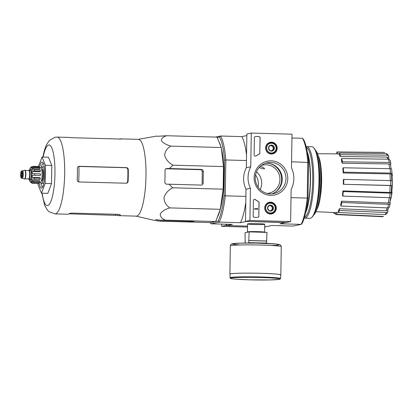 <?xml version="1.0" encoding="UTF-8"?>
<svg xmlns="http://www.w3.org/2000/svg" width="413" height="413" viewBox="0 0 413 413"><rect width="100%" height="100%" fill="white"/><g stroke="black" fill="none" stroke-linecap="round" stroke-linejoin="round"><path stroke-width="0.62" d="M221.265 147.513L217.026 137.126L166.578 135.732C162.99 136.879 161.276 138.536 161.437 140.719C163.063 142.95 166.191 144.746 170.817 146.119C166.991 148.308 164.942 151.416 164.679 155.433C165.881 159.506 168.674 162.753 173.062 165.174L223.51 166.568L221.265 147.513L170.817 146.119M155.02 220.289L160.151 221.187L210.599 222.581L215.7 221.523L220.294 209.293L223.154 189.18L223.51 166.568M217.233 217.439A40.495 9.076 -88.4 0 0 221.373 148.437M220.821 146.419A40.495 9.076 -88.4 0 0 218.988 141.938M391.792 174.327A19.592 4.393 -88.4 0 1 391.947 175.866L392.329 175.876A19.592 4.393 -88.4 0 0 392.051 173.326A19.592 4.393 -88.4 0 0 391.937 172.531M391.194 168.907A19.592 4.393 -88.4 0 0 391.039 168.38M392.329 175.876A71.403 3.696 0.9 0 1 392.35 175.938L391.968 175.928A71.403 3.696 0.9 0 0 391.947 175.866M392.35 175.938A18.549 4.156 -88.4 0 0 392.288 175.339A71.847 71.847 0 0 0 392.051 173.326M391.261 197.006A19.592 4.393 -88.4 0 0 391.416 196.221A71.847 71.847 0 0 0 391.767 194.224A18.549 4.156 -88.4 0 0 392.102 191.854A71.403 3.696 -179.1 0 0 392.076 191.792L391.7 191.782A19.592 4.393 -88.4 0 1 391.622 192.422M390.135 201.105A19.592 4.393 -88.4 0 0 391.194 197.326M391.416 196.221A19.592 4.393 -88.4 0 0 392.076 191.792M387.559 203.211A18.549 4.156 -88.4 0 0 388.297 202.943M388.721 156.181L387.131 155.195A32.162 7.212 -88.4 0 0 386.15 153.559L387.549 154.225L388.721 156.181L388.726 158.478M390.12 160.198L390.853 163.522L390.559 165.195M391.669 169.382L392.02 173.77L391.601 174.709M392.221 180.749L392.149 185.576L391.705 185.68L391.281 191.859C391.41 192.262 390.894 192.468 389.738 192.468A30.206 6.773 -88.4 0 0 390.156 185.545L343.296 184.291L390.595 185.452A32.162 7.212 -88.4 0 0 390.672 180.626L343.812 179.376A31.331 7.021 91.6 0 1 343.74 184.203M391.328 191.937L391.679 192.525C391.808 192.928 391.292 193.134 390.135 193.134L343.296 191.565A31.331 7.021 91.6 0 1 342.811 196.108L342.413 195.442A29.369 6.582 91.6 0 0 342.898 190.899L343.296 191.565M389.975 201.936L390.228 203.072C390.29 203.877 389.738 204.301 388.576 204.337L341.783 202.484A31.331 7.021 91.6 0 1 340.957 206.056L340.668 204.734A29.369 6.582 91.6 0 0 341.489 201.162L341.783 202.484M387.921 209.406L387.91 211.539L386.769 213.81L385.195 214.584A32.162 7.212 -88.4 0 0 386.227 212.53L339.496 210.48A31.331 7.021 91.6 0 1 338.464 212.535L338.324 210.759A29.369 6.582 91.6 0 0 339.357 208.699L339.496 210.48M315.95 211.699L335.903 212.612A29.369 6.582 91.6 0 0 336.827 212.365L336.796 214.332A31.331 7.021 91.6 0 1 335.846 214.569A31.331 7.021 91.6 0 1 335.707 214.554L335.738 212.602M383.455 216.458L382.495 216.696A32.162 7.212 -88.4 0 0 383.455 216.458L336.796 214.332M336.827 212.365L338.459 212.442M338.464 212.535L385.195 214.584M386.227 212.53L387.91 211.539M388.483 207.832L387.776 209.758L386.088 210.749A30.206 6.773 -88.4 0 0 387.095 207.884M339.357 208.699L386.088 210.749M389.402 206.645C389.464 207.45 388.917 207.873 387.75 207.909A32.162 7.212 -88.4 0 0 388.576 204.337M340.957 206.056L387.75 207.909M389.397 207.058L390.228 203.072M389.934 201.745C389.996 202.556 389.449 202.979 388.282 203.015A30.206 6.773 -88.4 0 0 389.165 197.667M341.489 201.162L388.282 203.015M391.194 197.068C391.323 197.476 390.806 197.677 389.65 197.682A32.162 7.212 -88.4 0 0 390.135 193.134M342.811 196.108L389.65 197.682M391.235 197.228L391.679 192.525M342.898 190.899L389.738 192.468M343.296 184.291A29.369 6.582 91.6 0 0 343.296 184.224A29.369 6.582 91.6 0 0 343.373 179.469L343.812 179.376M392.097 185.597L390.595 185.452M390.156 185.545L391.653 185.69M390.672 180.626L392.174 180.77M343.601 172.149L343.182 172.985A29.369 6.582 91.6 0 0 342.836 168.612L343.255 167.776A31.331 7.021 91.6 0 1 343.601 172.149L390.45 173.083A32.162 7.212 -88.4 0 0 390.104 168.71L343.255 167.776M391.973 173.971C392.113 173.455 391.607 173.161 390.45 173.083M390.228 180.615A30.206 6.773 -88.4 0 0 390.032 173.919L343.182 172.985M390.032 173.919C391.188 173.997 391.694 174.291 391.55 174.807M390.104 168.71C391.261 168.788 391.767 169.082 391.627 169.598M342.423 161.788L342.088 163.243A29.369 6.582 91.6 0 0 341.37 159.991L341.706 158.535A31.331 7.021 91.6 0 1 342.423 161.788L389.232 162.459A32.162 7.212 -88.4 0 0 388.519 159.206L341.706 158.535M390.843 163.966C390.93 163.068 390.393 162.567 389.232 162.459M389.593 168.7A30.206 6.773 -88.4 0 0 388.896 163.909L342.088 163.243M388.896 163.909C390.058 164.023 390.595 164.524 390.507 165.417M388.519 159.206L390.115 160.198M340.374 154.694L340.178 156.542A29.369 6.582 91.6 0 0 339.202 154.906L339.398 153.058A31.331 7.021 91.6 0 1 340.374 154.694L387.131 155.195M387.755 159.196A30.206 6.773 -88.4 0 0 386.929 157.043L340.178 156.542M386.929 157.043L388.525 158.034L389.041 159.273M386.15 153.559L339.398 153.058M336.662 153.884L336.688 152.175A31.331 7.021 91.6 0 1 337.581 151.938A31.331 7.021 91.6 0 1 337.777 151.948L337.746 153.915A29.369 6.582 91.6 0 0 337.529 153.894L317.551 153.698M384.673 152.418L384.457 152.402A32.162 7.212 -88.4 0 0 384.271 152.392L384.673 152.418M337.777 151.948L384.457 152.402M339.305 153.93L337.746 153.915M334.184 212.53L334.086 213.449A31.331 7.021 91.6 0 1 333.461 212.499M335.723 213.521L334.086 213.449M259.152 167.575C262.462 168.71 264.243 169.118 264.49 168.793C264.392 167.967 263.004 167.203 260.324 166.501M210.088 222.571A45.652 10.232 -88.4 0 0 210.176 222.715L218.167 221.053A45.652 10.232 -88.4 0 0 224.027 195.638L224.584 160.187A45.652 10.232 -88.4 0 0 219.489 137.049L220.573 136.027L215.478 137.085M224.027 195.638L225.276 195.824L225.839 159.955L224.584 160.187M217.192 137.529L219.489 137.049M264.702 226.613L266.168 226.654L271.831 225.477L293.08 226.061L301.17 224.378A46.7 10.47 -88.4 0 0 307.231 198.09L308.015 197.956L308.573 162.505L291.573 161.772M291.01 197.641L307.231 198.09L307.793 162.221A46.7 10.47 -88.4 0 0 302.522 138.288L291.945 137.999M308.573 162.505A45.652 10.232 -88.4 0 0 303.478 139.372L302.522 138.288M285.584 222.483L279.921 223.789L301.17 224.378L302.156 223.371A45.652 10.232 -88.4 0 0 308.015 197.956M246.458 160.523L225.839 159.955A46.7 10.47 -88.4 0 0 220.573 136.027L241.822 136.615L246.845 135.567M245.89 196.397L225.276 195.824A46.7 10.47 -88.4 0 1 219.22 222.111L218.167 221.053M246.138 221.394L285.584 222.612M247.521 226.138L226.716 225.565L226.737 224.228M254.212 224.491A8.596 0.444 -179.1 0 0 264.733 224.202A8.596 0.444 -179.1 0 0 256.158 223.645A8.596 0.444 -179.1 0 0 247.568 223.929A8.596 0.444 -179.1 0 0 254.212 224.491M245.802 202.22A46.7 10.47 91.6 0 1 240.469 222.7L246.133 221.523M240.469 222.7L219.22 222.111L211.131 223.8L232.38 224.388L226.716 225.565M241.822 136.615A46.7 10.47 91.6 0 1 246.54 154.999M210.176 222.715L211.131 223.8M261.315 165.551A14.367 13.985 -101.8 0 1 263.019 165.076A14.367 13.985 -101.8 0 1 266.173 164.797A14.367 13.985 -101.8 0 1 279.88 177.905A14.367 13.985 -101.8 0 1 268.873 193.212A14.367 13.985 -101.8 0 1 267.123 193.46M256.483 171.86A14.367 13.985 -101.8 0 1 260.18 189.603M314.99 212.21A33.964 7.615 -88.4 0 0 319.667 182.778A33.964 7.615 -88.4 0 0 316.621 153.135M313.797 214.853A32.787 7.351 -88.4 0 0 320.674 182.809A32.787 7.351 -88.4 0 0 315.578 150.435M316.786 209.603A28.982 6.494 -88.4 0 0 321.577 183.615A28.982 6.494 -88.4 0 0 318.273 155.84M319.306 198.71A26.127 5.854 -88.4 0 0 320.189 166.857M138.195 139.346L156.259 136.156A42.141 9.447 91.6 0 1 157.508 136.3L166.578 135.732M173.062 165.174L169.258 168.55L166.976 168.509C165.773 168.602 165.123 169.237 165.019 170.419A42.141 9.447 91.6 0 1 164.839 182.159C164.901 183.357 165.53 184.028 166.733 184.162L169.01 184.203L172.706 187.786C168.261 190.104 165.365 193.382 164.018 197.626C164.137 201.926 166.078 205.349 169.846 207.899C165.195 209.267 162.01 211.234 160.29 213.805C160.043 216.422 161.695 218.534 165.252 220.129L160.719 220.186L156.202 219.639A42.141 9.447 91.6 0 1 153.935 220.315L136.078 216.128M157.188 220.924L189.371 221.812L194.368 221.218L160.719 220.186M165.252 220.129L215.7 221.523M169.846 207.899L220.294 209.293M172.706 187.786L223.154 189.18M169.01 184.203L201.193 185.091A1.962 1.905 78.2 0 0 203.134 183.186L203.315 171.447A1.962 1.905 78.2 0 0 201.441 169.438L169.258 168.55M38.481 166.516L42.049 157.028L48.414 157.203L51.801 165.505L51.517 183.579L47.846 193.351L41.481 193.176L38.094 184.874L38.115 183.496M78.656 181.921A35.652 7.992 -88.4 0 0 78.893 166.449L79.244 166.31L78.816 166.351M78.893 166.449L125.888 167.704C127.059 167.854 127.72 168.519 127.854 169.691L128.283 169.604C128.149 168.427 127.498 167.766 126.326 167.611L79.244 166.31C78.083 166.398 77.463 167.028 77.381 168.199A38.404 8.611 91.6 0 1 77.2 179.939C77.241 181.131 77.84 181.808 78.997 181.963L126.512 183.222M127.854 169.691A36.525 8.188 -88.4 0 1 127.674 181.431L127.075 182.773M126.079 183.264C127.256 183.171 127.927 182.531 128.102 181.343A38.404 8.611 -88.4 0 0 128.283 169.604M69.002 213.826L117.726 215.426A38.404 8.611 -88.4 0 0 118.583 215.643A38.404 8.611 -88.4 0 0 120.374 214.874L118.913 214.373L71.826 213.072L69.472 213.469A38.404 8.611 91.6 0 1 67.68 214.239L54.955 213.888A38.404 8.611 -88.4 0 0 64.624 175.731A38.404 8.611 -88.4 0 0 57.077 137.106L69.802 137.457A38.404 8.611 91.6 0 1 70.664 137.674L121.567 139.083A38.404 8.611 -88.4 0 0 120.704 138.866A38.404 8.611 -88.4 0 0 120.245 138.907A38.404 8.611 -88.4 0 0 119.388 139.274M118.583 215.643L136.275 216.133A38.404 8.611 -88.4 0 0 145.939 177.982A38.404 8.611 -88.4 0 0 138.396 139.351L120.704 138.866M166.114 168.69L166.532 168.556M203.134 183.186L202.034 183.418A37.851 8.482 -88.4 0 0 202.22 171.679L203.315 171.447M165.752 168.767L200.253 169.686C201.43 169.836 202.086 170.502 202.22 171.679M42.049 157.028L45.435 165.329L51.801 165.505M45.435 165.329L45.151 183.403L51.517 183.579M45.151 183.403L41.481 193.176M43.365 163.383A11.755 2.633 -88.4 0 0 43.36 163.383A11.755 2.633 -88.4 0 0 43.22 163.398A11.755 2.633 -88.4 0 0 41.217 167.575M40.804 182.587A11.755 2.633 -88.4 0 0 42.715 186.888L42.715 186.888M39.163 182.546A13.061 2.927 -88.4 0 0 42.085 187.827A13.061 2.927 -88.4 0 0 44.692 175.184A13.061 2.927 -88.4 0 0 42.787 162.412A13.061 2.927 -88.4 0 0 41.971 162.056A13.061 2.927 -88.4 0 0 39.607 167.363M266.509 243.071L266.984 232.385L249.168 231.894L245.048 232.751L245.193 243.05M266.808 243.396L266.813 243.081L248.693 242.653L249.168 231.894M248.993 243.03L248.998 242.586M266.85 240.991L249.034 240.5M245.224 241.368L244.914 241.357M280.572 278.553L280.634 274.898A25.276 1.306 -179.1 0 0 255.379 273.194A25.276 1.306 -179.1 0 0 230.082 274.103L230.026 277.758L230.49 278.388C230.666 278.46 230.733 278.76 237.057 279.26L249.71 279.838A24.754 1.28 -179.1 0 0 278.966 278.672A24.754 1.28 -179.1 0 0 237.196 277.521A24.754 1.28 -179.1 0 0 249.715 279.838L270.019 279.937L279.369 279.364L280.572 278.553A25.276 1.306 -179.1 0 0 255.322 276.844A25.276 1.306 -179.1 0 0 230.026 277.758M280.628 275.063A25.472 1.316 -179.1 0 0 280.825 274.903A25.472 1.316 -179.1 0 0 255.379 273.184A25.472 1.316 -179.1 0 0 229.886 274.103A25.472 1.316 -179.1 0 0 230.082 274.268M266.54 241.058L248.724 240.567M226.102 224.213L226.081 225.415L221.667 226.334L247.511 227.052M266.721 226.541L264.697 226.98M226.081 225.415L226.716 225.436M221.704 224.089L221.667 226.334M258.099 187.151A15.751 15.327 78.2 0 0 255.554 174.936M290.633 221.58L249.911 220.454L250.417 188.297A23.515 22.88 -101.8 0 1 250.758 166.785L251.285 133.063L292.006 134.189L291.475 167.91A23.515 22.88 -101.8 0 1 291.139 189.422L290.633 221.58L286.219 222.499L245.498 221.373L249.911 220.454M271.511 142.186A5.927 5.767 -101.8 0 1 272.208 153.977A5.927 5.767 -101.8 0 1 269.797 142.402A5.927 5.767 -101.8 0 1 271.511 142.186M270.567 202.184A5.927 5.767 -101.8 0 1 271.264 213.975A5.927 5.767 -101.8 0 1 268.853 202.406A5.927 5.767 -101.8 0 1 270.567 202.184M271.217 160.858A17.269 16.804 -101.8 0 1 285.383 187.13A17.269 16.804 -101.8 0 1 256.241 186.325A17.269 16.804 -101.8 0 1 271.217 160.858M258.894 216.133A1.306 1.27 -101.8 0 1 257.598 217.403L254.418 217.315A1.306 1.27 -101.8 0 1 253.164 215.978L253.406 200.604A1.306 1.27 -101.8 0 1 255.43 199.598A26.907 26.189 -101.8 0 0 258.435 201.585A1.306 1.27 -101.8 0 1 259.101 202.762L258.801 216.154A1.306 1.27 -101.8 0 1 257.841 217.388M259.885 152.96A1.306 1.27 -101.8 0 1 259.183 154.095A26.778 26.06 -101.8 0 0 256.122 155.928A1.306 1.27 -101.8 0 1 254.124 154.813L254.393 137.715A1.306 1.27 -101.8 0 1 255.688 136.445L258.868 136.533A1.306 1.27 -101.8 0 1 260.123 137.875L259.798 152.98A1.306 1.27 -101.8 0 1 259.096 154.116L259.183 154.095M245.498 221.373L246.003 189.216L250.417 188.297M246.003 189.216A23.515 22.88 -101.8 0 1 246.344 167.704L250.758 166.785M246.344 167.704L246.871 133.982L251.285 133.063M269.085 142.661A5.813 5.658 -101.8 0 1 270.5 142.635M272.756 153.481A5.813 5.658 -101.8 0 1 271.455 154.023M268.145 202.664A5.813 5.658 -101.8 0 1 269.555 202.638M271.816 213.485A5.813 5.658 -101.8 0 1 270.51 214.027M270.851 162.448A15.751 15.327 -101.8 0 1 285.879 176.816A15.751 15.327 -101.8 0 1 273.819 193.594A15.751 15.327 -101.8 0 1 255.601 181.302A15.751 15.327 -101.8 0 1 267.397 162.753A15.751 15.327 -101.8 0 1 270.851 162.448M265.554 163.264A15.751 15.327 -101.8 0 1 267.123 163.223A15.751 15.327 -101.8 0 1 282.027 176.619A15.751 15.327 -101.8 0 1 271.93 193.862M254.372 199.371A1.306 1.27 -101.8 0 1 255.342 199.618L255.43 199.598M258.801 216.154L259.013 202.778A1.306 1.27 -101.8 0 0 258.347 201.606A26.907 26.189 -101.8 0 1 255.342 199.618M257.733 208.797L257.727 209.19L254.547 209.102L254.553 208.71L257.113 208.777L257.103 208.389L257.733 208.797M254.553 208.71L254.46 209.117L257.727 209.19M257.046 208.777L257.103 208.389M255.621 156.135A1.306 1.27 -101.8 0 0 256.034 155.949A26.778 26.06 -101.8 0 1 259.096 154.116M255.358 136.481A1.306 1.27 -101.8 0 1 255.601 136.466L258.781 136.553A1.306 1.27 -101.8 0 1 260.035 137.89L259.798 152.98M271.986 205.535L273.416 208.183L271.904 210.754L268.966 210.671L267.536 208.023L269.049 205.457L271.986 205.535A3.015 2.937 -101.8 0 1 271.904 210.754A3.015 2.937 -101.8 0 1 267.536 208.023A3.015 2.937 -101.8 0 1 271.986 205.535L268.93 205.628M265.704 207.971A4.899 4.765 -101.8 0 1 272.931 203.934A4.899 4.765 -101.8 0 1 272.797 212.406A4.899 4.765 -101.8 0 1 265.704 207.971M264.919 207.987A5.55 5.405 -101.8 0 1 275.621 207.032A5.55 5.405 -101.8 0 1 271.46 213.567A5.55 5.405 -101.8 0 1 264.919 207.987M267.273 203.144A5.55 5.405 -101.8 0 1 267.908 202.969L269.199 202.7M271.46 213.567L270.174 213.836A5.55 5.405 -101.8 0 1 269.519 213.934M271.264 210.749L271.924 209.623A2.612 2.54 -101.8 0 1 270.561 210.738M268.791 205.824A2.612 2.54 -101.8 0 1 271.966 207.016L271.253 205.689M271.966 207.016A2.612 2.54 -101.8 0 1 271.924 209.623L272.678 208.338L271.966 207.016M272.678 208.338L273.416 208.183M272.931 145.536L274.356 148.184L272.848 150.755L269.906 150.673L268.481 148.024L269.988 145.453L272.931 145.536A3.015 2.937 -101.8 0 1 272.848 150.755A3.015 2.937 -101.8 0 1 268.481 148.024A3.015 2.937 -101.8 0 1 272.931 145.536L269.87 145.624M266.648 147.973A4.899 4.765 -101.8 0 1 273.871 143.936A4.899 4.765 -101.8 0 1 273.736 152.407A4.899 4.765 -101.8 0 1 266.648 147.973M265.864 147.983A5.55 5.405 -101.8 0 1 276.56 147.033A5.55 5.405 -101.8 0 1 272.404 153.569A5.55 5.405 -101.8 0 1 265.864 147.983M268.218 143.141A5.55 5.405 -101.8 0 1 268.853 142.965L270.138 142.697M272.404 153.569L271.114 153.837A5.55 5.405 -101.8 0 1 270.463 153.93M272.203 150.75L272.869 149.62A2.612 2.54 -101.8 0 1 271.501 150.735M269.735 145.825A2.612 2.54 -101.8 0 1 272.905 147.013L272.193 145.691M272.905 147.013A2.612 2.54 -101.8 0 1 272.869 149.62L273.623 148.339L272.905 147.013M273.623 148.339L274.356 148.184M304.2 218.105A35.792 8.023 -88.4 0 0 304.639 218.172L309.92 218.317A35.792 8.023 -88.4 0 0 311.789 217.408L312.414 216.789A35.141 7.878 -88.4 0 0 319.419 182.773A35.141 7.878 -88.4 0 0 314.303 148.422L313.715 147.771A35.792 8.023 -88.4 0 0 311.898 146.76L306.616 146.615A35.792 8.023 -88.4 0 0 306.188 146.651A35.792 8.023 -88.4 0 0 306.172 146.656M311.789 217.408A35.792 8.023 -88.4 0 0 318.929 182.763A35.792 8.023 -88.4 0 0 313.715 147.771M304.639 218.172A35.792 8.023 -88.4 0 0 313.648 182.613A35.792 8.023 -88.4 0 0 306.616 146.615M304.474 217.202A34.945 7.832 -88.4 0 0 312.631 182.587A34.945 7.832 -88.4 0 0 306.394 147.57M305.558 213.036A34.945 7.832 -88.4 0 0 310.468 182.525A34.945 7.832 -88.4 0 0 307.251 151.798M306.069 210.702A33.964 7.615 -88.4 0 0 307.633 154.152M28.703 170.559A4.636 1.038 91.6 0 1 29.168 170.115L30.438 170.151A4.636 1.038 91.6 0 1 31.352 174.689A4.636 1.038 91.6 0 1 30.237 179.418A4.636 1.038 91.6 0 1 30.185 179.423L28.91 179.387A4.636 1.038 91.6 0 1 28.476 178.917M21.435 172.582A1.962 0.439 -88.4 0 0 20.965 174.58A1.962 0.439 -88.4 0 0 21.352 176.496A1.962 0.439 -88.4 0 0 21.843 174.549A1.962 0.439 -88.4 0 0 21.461 172.582A1.962 0.439 -88.4 0 0 21.435 172.582M22.519 170.925A3.655 0.821 91.6 0 1 22.591 170.915A3.655 0.821 91.6 0 1 23.309 174.493A3.655 0.821 91.6 0 1 22.431 178.22A3.655 0.821 91.6 0 1 22.39 178.225A3.655 0.821 91.6 0 1 22.317 178.209M22.555 170.91L24.625 170.202A4.44 0.996 91.6 0 1 24.708 170.187A4.44 0.996 91.6 0 1 25.585 174.534A4.44 0.996 91.6 0 1 24.517 179.061A4.44 0.996 91.6 0 1 24.465 179.066A4.44 0.996 91.6 0 1 24.377 179.046L22.354 178.225M24.708 170.187L24.961 170.192A4.44 0.996 91.6 0 1 25.838 174.544A4.44 0.996 91.6 0 1 24.77 179.066A4.44 0.996 91.6 0 1 24.718 179.072L24.465 179.066M29.168 170.115A4.636 1.038 91.6 0 1 30.082 174.658A4.636 1.038 91.6 0 1 28.967 179.381A4.636 1.038 91.6 0 1 28.91 179.387M32.116 183.279L30.443 182.097A7.315 1.642 91.6 0 1 29.968 181.632A7.315 1.642 91.6 0 1 29.958 181.617M38.641 182.531L38.626 183.418L32.901 183.258L30.794 182.025L32.24 182.061M39.581 181.705L33.856 181.544L31.61 180.491L39.462 180.708L39.581 181.705A8.492 1.905 91.6 0 1 39.261 182.551L33.536 182.391L31.295 181.338A7.315 1.642 91.6 0 1 30.794 182.025M40.267 178.194L34.537 178.039L32.193 177.435L40.046 177.652L40.267 178.194A8.492 1.905 91.6 0 1 40.066 179.588L34.341 179.428L31.992 178.829A7.315 1.642 91.6 0 1 31.61 180.491M34.749 175.241A8.492 1.905 -88.4 0 0 34.775 173.677L40.5 173.837A8.492 1.905 91.6 0 1 40.474 175.401L32.359 175.236A7.315 1.642 91.6 0 1 32.193 177.435M34.775 173.677L32.379 173.672A7.315 1.642 91.6 0 0 32.286 171.529L34.651 170.951A8.492 1.905 -88.4 0 0 34.496 169.629L32.131 170.213A7.315 1.642 91.6 0 0 31.796 168.695L34.072 167.704A8.492 1.905 -88.4 0 0 33.778 166.986L31.502 167.977A7.315 1.642 91.6 0 0 31.021 167.497L33.164 166.377A8.492 1.905 -88.4 0 0 33.092 166.367L31.419 166.837M31.419 166.842L30.67 167.57A7.315 1.642 91.6 0 0 30.35 167.931A7.315 1.642 91.6 0 0 30.17 168.256M38.626 183.418A8.492 1.905 91.6 0 1 38.347 183.501L32.622 183.341A8.492 1.905 -88.4 0 0 32.901 183.258M34.496 169.629L40.221 169.789A8.492 1.905 91.6 0 1 40.376 171.106L34.651 170.951M33.778 166.986L39.503 167.146A8.492 1.905 91.6 0 1 39.798 167.864L34.072 167.704M38.745 166.532A8.492 1.905 91.6 0 1 38.817 166.527A8.492 1.905 91.6 0 1 38.894 166.537L33.164 166.377M41.305 180.971L41.605 180.977A5.88 1.316 -88.4 0 0 41.672 180.971A5.88 1.316 -88.4 0 0 43.086 174.983A5.88 1.316 -88.4 0 0 41.93 169.227A5.88 1.316 -88.4 0 0 41.858 169.232M39.751 167.73L40.696 167.755A7.315 1.642 91.6 0 1 42.136 174.916A7.315 1.642 91.6 0 1 40.376 182.37A7.315 1.642 91.6 0 1 40.288 182.381L39.349 182.355M32.359 175.236L40.474 175.401M32.286 171.529L40.138 171.746L40.376 171.106M31.796 168.695L39.648 168.912L39.798 167.864M31.021 167.497L32.013 167.523M38.894 166.537L38.884 167.126M40.65 182.216A8.229 1.843 -88.4 0 0 41.537 183.326A8.229 1.843 -88.4 0 0 43.608 175.153A8.229 1.843 -88.4 0 0 41.992 166.873A8.229 1.843 -88.4 0 0 41.894 166.883A8.229 1.843 -88.4 0 0 41.047 167.936M272.415 164.343A16.298 15.859 -101.8 0 1 277.789 190.135M268.997 163.393A16.112 15.679 -101.8 0 1 281.294 175.948A16.112 15.679 -101.8 0 1 275.027 192.37M42.178 193.196A30.304 6.794 -88.4 0 0 53.917 188.333A30.304 6.794 -88.4 0 0 48.605 145.015A30.304 6.794 -88.4 0 0 43.174 157.059M127.674 181.431L128.102 181.343M125.888 167.704L126.326 167.611M115.382 215.111L115.392 214.275M117.726 215.426L117.741 214.342M200.253 169.686L201.441 169.438M191.72 221.771L191.73 221.043M189.371 221.812L189.381 220.981M264.743 224.223L264.619 232.178A8.596 0.444 -179.1 0 0 256.034 231.6A8.596 0.444 -179.1 0 0 247.433 231.91L247.557 223.954M280.825 274.903L281.268 246.664A25.472 1.316 -179.1 0 0 255.823 244.945A25.472 1.316 -179.1 0 0 230.33 245.864L229.886 274.103M271.367 245.461A23.515 1.218 -179.1 0 0 272.812 243.732A23.515 1.218 -179.1 0 0 238.879 243.195A23.515 1.218 -179.1 0 0 240.268 244.976M29.375 179.397A5.88 1.316 -88.4 0 0 31.522 176.578A5.88 1.316 -88.4 0 0 30.402 168.917A5.88 1.316 -88.4 0 0 29.633 170.125M21.352 177.864A3.33 0.749 91.6 0 1 20.779 173.011A3.33 0.749 91.6 0 1 22.08 172.742A3.33 0.749 91.6 0 1 21.352 177.864M21.667 178.199A3.655 0.821 91.6 0 1 21.621 178.204C21.29 177.667 20.872 179.299 20.65 174.498C21.171 169.614 21.486 171.462 21.822 170.889A3.655 0.821 91.6 0 1 22.545 174.472A3.655 0.821 91.6 0 1 21.667 178.199M25.451 170.832A4.182 0.934 91.6 0 1 25.905 174.663A4.182 0.934 91.6 0 1 25.245 178.468M25.291 170.466L28.838 170.564A4.182 0.934 91.6 0 1 29.659 174.658A4.182 0.934 91.6 0 1 28.657 178.917A4.182 0.934 91.6 0 1 28.605 178.922L28.631 178.917M28.776 170.559A4.507 1.012 91.6 0 1 30.051 173.801A4.507 1.012 91.6 0 1 28.967 179.252A4.507 1.012 91.6 0 1 28.549 178.917M32.55 183.336A8.492 1.905 -88.4 0 0 32.622 183.341L32.116 183.284M33.536 182.391A8.492 1.905 -88.4 0 0 33.856 181.544M34.341 179.428A8.492 1.905 -88.4 0 0 34.537 178.039M390.574 198.452A71.847 71.847 0 0 0 390.765 197.579M391.736 191.782A71.847 71.847 0 0 0 391.968 175.928M391.782 180.842L391.596 174.606M390.698 197.595L389.939 202.112M390.517 164.978L391.101 168.871M337.581 151.938L384.271 152.392M335.846 214.569L382.495 216.696M54.955 213.888L49.07 211.709L47.547 210.269L44.65 205.359L41.873 193.186M42.869 157.048L44.284 150.724L46.235 145.226L49.374 140.415L54.841 137.307L57.077 137.106M264.619 232.178L264.862 232.607M247.17 232.333L247.433 231.91M281.268 246.664C280.907 245.327 280.515 244.692 280.086 244.764L275.967 243.985L256.06 243.092L240.041 243.154L231.899 243.871C231.156 243.918 230.635 244.579 230.33 245.864M21.621 178.204L22.39 178.225M21.822 170.889L22.591 170.915M25.059 178.824L28.605 178.922M29.968 181.632L29.23 179.392M29.483 170.125L30.35 167.931M38.817 166.527L33.092 166.367M41.63 169.216L41.93 169.227M44.263 166.94L41.992 166.873M43.809 183.393L41.537 183.326"/></g></svg>
